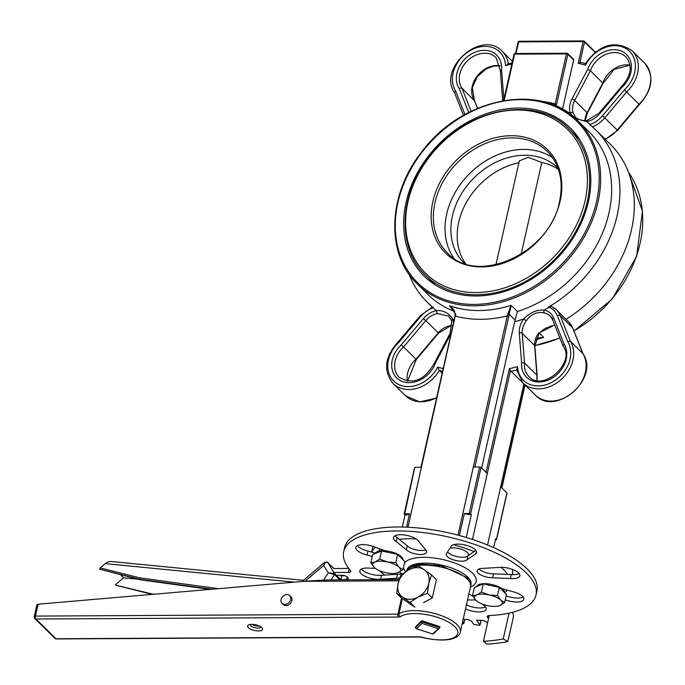 <?xml version="1.0" encoding="UTF-8"?>
<svg xmlns="http://www.w3.org/2000/svg" width="685" height="685" viewBox="0 0 685 685"><rect width="100%" height="100%" fill="white"/><g stroke="black" fill="none" stroke-linecap="round" stroke-linejoin="round"><path stroke-width="1.03" d="M493.628 547.606L495.649 538.624L496.531 539.626L495.375 539.857M464.37 513.519L469.156 513.493L471.366 514.718A10.951 4.144 12.7 0 1 464.37 513.519L459.404 535.542M404.715 513.827L409.502 513.801A10.951 4.144 12.7 0 1 405.006 515.06L404.124 514.058L404.715 513.827L414.708 467.821M523.888 383.848L487.557 545.003L500.684 486.778L506.9 492.9L496.419 539.378M470.595 513.956L481.067 467.478L479.628 467.007L469.156 513.493M471.366 514.718L466.237 537.485M481.067 467.478L487.283 473.592L472.444 539.438L510.479 370.671L509.392 368.667L486.025 472.35M402.309 527.03L405.006 515.06M421.96 623.376L438.229 628.65L439.813 627.648L421.506 621.723L415.375 627.777L416.514 628.761L421.96 623.376L421.729 620.738M438.229 628.65L432.783 634.027L433.682 633.711L439.813 627.648M432.783 634.027L416.514 628.761M434.547 563.841L434.401 564.508M512.526 574.638A71.197 26.955 -167.3 0 0 512.123 569.269M449.959 548.146A10.951 4.144 12.7 0 1 452.982 547.837A10.951 4.144 12.7 0 1 463.796 550.201A10.951 4.144 12.7 0 1 468.454 554.953A10.951 4.144 12.7 0 1 458.976 556.982A10.951 4.144 12.7 0 1 447.553 551.887A10.951 4.144 12.7 0 0 457.7 556.768A10.951 4.144 12.7 0 0 467.941 555.835L467.042 559.791A10.951 4.144 12.7 0 1 454.703 560.236A10.951 4.144 12.7 0 1 446.192 554.096A10.951 4.144 12.7 0 1 446.706 553.206L451.458 545.817A13.143 4.975 12.7 0 1 466.271 545.286A13.143 4.975 12.7 0 1 476.486 552.658A13.143 4.975 12.7 0 1 475.869 553.72L467.042 559.791M409.502 513.801L406.488 527.159M379.19 551.065A10.951 4.144 12.7 0 1 379.207 550.492A10.951 4.144 12.7 0 1 380.458 549.079M467.538 599.923A71.197 26.955 -167.3 0 0 471.837 599.966A71.197 26.955 -167.3 0 0 475.433 599.897M476.846 586.506A14.239 5.394 12.7 0 1 491.693 584.493A14.239 5.394 12.7 0 1 504.631 592.611A71.197 26.955 -167.3 0 0 507.422 590.17M507.611 574.407A71.197 26.955 -167.3 0 0 501.274 567.317M474.106 551.588A71.197 26.955 -167.3 0 0 453.427 544.721M416.052 538.889A71.197 26.955 -167.3 0 0 399.184 539.3M375.431 547.229A71.197 26.955 -167.3 0 0 371.784 552.127M379.336 570.622A71.197 26.955 -167.3 0 0 384.782 575.058M401.324 344.803L403.542 346.944L425.805 320.58L423.467 318.585L401.324 344.803A25.191 19.908 -45.5 0 0 400.4 380.569A25.191 19.908 -45.5 0 0 435.497 362.964L434.667 363.487M435.497 362.964L451.15 333.338A2.192 0.48 27.8 0 0 450.165 333.252L434.444 363.033C424.469 380.44 412.721 385.167 399.175 377.229A22.999 18.178 134.5 0 1 403.542 346.944L415.983 359.188A22.999 18.178 -45.5 0 0 407.352 381.185M452.348 325.555L449.899 325.752A17.527 13.846 -45.5 0 0 438.237 332.824L425.805 320.58A17.527 13.846 134.5 0 1 437.467 313.516A2.192 0.882 -100.8 0 1 436.593 310.63A19.719 15.584 -45.5 0 0 423.467 318.585M451.946 321.231A2.192 1.242 -17.8 0 1 451.757 320.923A2.192 1.242 -17.8 0 1 452.888 319.313C449 313.148 443.572 310.254 436.593 310.63A121.031 95.652 -45.5 0 1 432.834 307.848A2.192 0.685 -110.3 0 1 432.809 307.145L433.519 307.685L432.834 307.848A24.095 19.043 134.5 0 0 432.132 308.113A24.095 19.043 134.5 0 0 420.718 316.461L398.798 342.431A29.575 23.376 134.5 0 0 396.692 383.42A29.575 23.376 134.5 0 0 437.629 367.083L439.316 370.414A175.249 138.498 -45.5 0 0 442.596 371.287M437.467 313.516L448.684 316.145L451.723 320.614M521.585 362.519L524.522 363.016L522.193 333.321A2.192 1.105 175.5 0 0 519.273 332.987L521.585 362.519A25.191 19.908 -45.5 0 0 548.822 379.798A25.191 19.908 -45.5 0 0 564.029 343.964L563.07 345.985C576.171 362.613 542.494 392.531 528.983 376.553A22.999 18.178 134.5 0 1 524.522 363.016L536.954 375.26A22.999 18.178 -45.5 0 0 537.151 380.517M552.769 319.921A2.192 1.267 -21.7 0 1 552.589 319.655L563.07 345.985M554.722 325.024L538.701 333.09A17.527 13.846 -45.5 0 0 534.625 345.565L522.193 333.321A17.527 13.846 134.5 0 1 526.268 320.845L523.854 318.945A19.719 15.584 -45.5 0 0 519.273 332.987M526.268 320.845C530.918 314.132 536.92 311.504 544.267 312.959A2.192 1.19 -78.8 0 1 544.104 310.074C536.304 309.774 529.548 312.737 523.854 318.945A121.031 95.652 -45.5 0 1 514.632 321.727L481.649 468.052M537.305 380.535L534.625 345.565A2.192 1.105 -4.5 0 1 534.848 345.993L538.984 333.467L542.914 329.913L546.707 327.764L554.816 325.247M449.899 325.752A2.192 0.882 79.2 0 0 450.396 325.966A2.192 0.882 79.2 0 0 450.405 325.966L452.331 325.777M587.662 69.331L590.393 70.692A22.999 18.178 134.5 0 1 606.508 54.141A22.999 18.178 134.5 0 1 625.893 56.949C632.854 65.828 631.296 75.812 621.201 86.909L598.964 113.248L599.683 113.719L621.826 87.492A25.191 19.908 -45.5 0 0 622.759 51.735A25.191 19.908 -45.5 0 0 587.662 69.331L572.009 98.957A19.719 15.584 -45.5 0 0 570.271 112.982L572.18 115.782M575.623 117.281L578.423 119.173L582.687 120.474L587.096 120.457A2.192 0.882 79.2 0 0 586.565 121.665A19.719 15.584 -45.5 0 0 599.683 113.719M575.246 118.351L586.565 121.665A121.031 95.652 -45.5 0 1 590.316 124.456A2.192 0.685 69.7 0 0 590.521 125.312M575.563 117.229L573.122 112.948A2.192 1.242 162.2 0 0 570.271 112.982A121.031 95.652 -45.5 0 0 566.144 111.484M630.003 65.212L614.12 69.373L603.065 83.39L590.393 70.692L574.664 100.481A2.192 0.48 -152.2 0 0 572.009 98.957M514.127 54.612L514.606 54.141A1.096 0.531 -90.3 0 1 515.077 53.516L566.906 53.242A1.096 1.096 0 0 1 567.685 53.558A1.096 0.865 -45.5 0 0 567.137 53.353A1.096 0.531 89.7 0 0 566.906 53.242A1.096 0.531 89.7 0 0 566.435 53.867L567.874 54.338A1.096 0.865 -45.5 0 0 567.685 53.558L573.422 59.21A1.096 0.865 134.5 0 1 573.61 59.98L562.496 109.3M474.559 100.9L461.887 88.065A22.999 18.178 134.5 0 1 468.386 59.946A22.999 18.178 134.5 0 1 496.086 57.626L500.333 70.658L502.662 100.43A2.192 1.105 -4.5 0 1 503.886 99.316L501.574 69.776L500.547 71.163M501.574 69.776A25.191 19.908 -45.5 0 0 474.328 52.505A25.191 19.908 -45.5 0 0 459.13 88.331L461.887 88.065L471.126 111.295M567.642 341.558L570.408 341.301L560.193 315.622A2.192 1.267 158.3 0 0 557.385 315.759L567.642 341.558A29.575 23.376 134.5 0 1 551.245 382.615A29.575 23.376 134.5 0 1 517.586 366.672L516.738 370.011M523.871 383.857L510.479 370.671M549.695 306.537A2.192 1.284 113.3 0 0 549.122 307.24L548.479 307.094L549.695 306.537L551.819 306.623A26.287 20.773 -45.5 0 1 556.348 309.791A26.287 20.773 -45.5 0 1 560.193 315.622L572.634 327.867L582.841 353.546L570.408 341.301A31.767 25.105 -45.5 0 1 560.792 379.858A31.767 25.105 -45.5 0 1 522.835 382.804L516.507 369.472M551.588 306.46L556.348 309.791L568.79 322.027A26.287 20.773 134.5 0 1 572.634 327.867A2.192 1.267 -21.7 0 1 572.814 328.132A2.192 1.267 -21.7 0 1 572.865 328.449M464.969 114.515L455.516 90.745L454.66 92.877M463.514 115.337L454.54 92.732C437.27 68.115 482.034 29.07 502.233 51.384A31.767 25.105 -45.5 0 1 508.287 63.842M455.516 90.745A29.575 23.376 134.5 0 1 471.905 49.68A29.575 23.376 134.5 0 1 505.564 65.632L508.33 64.167M585.752 63.765L585.521 65.212A173.057 136.769 134.5 0 0 578.208 63.294L580.529 62.421M585.521 65.212A29.575 23.376 134.5 0 1 626.458 48.875A29.575 23.376 134.5 0 1 624.36 89.863L626.587 91.987A31.767 25.105 -45.5 0 0 632.032 50.707C615.267 39.756 599.7 44.08 585.324 63.671M624.36 89.863L602.432 115.834A24.095 19.043 134.5 0 1 591.018 124.182A24.095 19.043 134.5 0 1 590.316 124.456L589.614 124.593A120.483 95.215 -45.5 0 1 596.087 130.27A120.483 95.215 -45.5 0 1 548.479 307.094M632.032 50.707L644.474 62.951A31.767 25.105 134.5 0 1 639.028 104.231L626.587 91.987L604.769 117.837L602.432 115.834M514.632 321.727L517.406 311.495L511.19 305.373L507.731 314.03L457.974 535.156M442.159 373.214L439.316 370.414A31.767 25.105 -45.5 0 1 393.027 383.472C383.043 370.525 384.747 356.654 398.156 341.866L419.999 315.99L420.718 316.461M408.996 274.128A120.483 95.215 -45.5 0 0 427.046 302.008A120.483 95.215 -45.5 0 0 433.519 307.685M583.046 353.88L582.841 353.546A31.767 25.105 134.5 0 1 573.225 392.103A31.767 25.105 134.5 0 1 535.276 395.039L522.835 382.804M566.033 319.321A120.483 95.215 -45.5 0 0 610.455 144.415L596.087 130.27M503.595 100.592L514.015 54.363A1.096 1.096 0 0 1 515.077 53.516A1.096 0.531 -90.3 0 1 515.308 53.618M555.766 105.961A1.096 0.634 -157.4 0 0 554.799 105.541M556.014 106.252L556.597 104.394L555.158 103.923L554.722 105.533M535.807 339.255L538.675 337.825L543.719 337.388L535.944 338.895M474.868 467.033L508.835 316.324L507.397 315.862A121.031 95.652 -45.5 0 1 455.559 316.127L455.773 314.295L449.463 305.698L452.22 307.848L455.405 314.329M479.628 467.007L473.352 467.042L458 535.165M508.835 316.324L509.143 314.209L507.731 314.03M514.906 319.869L509.143 314.209L511.19 305.373A114.463 90.454 134.5 0 1 449.463 305.698L454.189 310.348M455.08 316.607L407.986 527.227M407.96 527.227L421.463 467.316L415.187 467.341M518.185 42.367L518.665 41.888A1.096 0.531 -90.3 0 1 519.136 41.263A1.096 0.531 -90.3 0 1 519.367 41.374M516.045 53.507L518.665 41.888L583.106 41.554L584.545 42.025A1.096 0.865 -45.5 0 0 583.808 41.04A1.096 0.531 89.7 0 0 583.577 40.929A1.096 0.531 89.7 0 0 583.106 41.554L578.208 63.294M476.058 295.98A104.051 82.234 134.5 0 1 424.238 276.183A104.051 82.234 134.5 0 1 438.623 144.338A104.051 82.234 134.5 0 1 570.22 127.864A104.051 82.234 134.5 0 1 576.479 232.292A104.051 82.234 134.5 0 1 476.058 295.98M557.984 168.082A66.813 52.805 -45.5 0 0 557.855 167.953A66.813 52.805 -45.5 0 0 524.582 155.247A66.813 52.805 -45.5 0 0 460.106 196.133A66.813 52.805 -45.5 0 0 464.122 263.186A66.813 52.805 -45.5 0 0 464.25 263.314M552.615 157.721A71.197 56.264 -45.5 0 0 523.563 149.407A71.197 56.264 -45.5 0 0 457.503 188.572A71.197 56.264 -45.5 0 0 453.804 258.108M495.923 264.744L519.333 160.855L528.281 157.31L541.792 162.499L521.114 254.272M558.481 169.478A66.813 52.805 -45.5 0 0 541.792 162.499M518.905 162.739A66.813 52.805 -45.5 0 0 465.449 204.121A66.813 52.805 -45.5 0 0 465.654 263.785M470.432 587.096L471.734 586.42A37.238 14.102 -167.3 0 0 466.194 568.413A37.238 14.102 -167.3 0 0 423.578 557.316A37.238 14.102 -167.3 0 0 404.45 563.087M403.482 567.377A37.238 14.102 -167.3 0 0 405.434 571.478L405.589 571.692M470.723 585.392A32.863 12.441 -167.3 0 0 458.017 570.691A32.863 12.441 -167.3 0 0 424.597 563.156A32.863 12.441 -167.3 0 0 406.787 570.956L408.26 568.721L413.312 565.622L421.018 564.063L441.346 565.741L466.922 577.549L470.364 582.721L470.569 586.48L460.32 631.972A32.863 12.441 -167.3 0 0 436.336 613.991A32.863 12.441 -167.3 0 0 398.91 613.914L402.352 598.664M488.593 618.418L487.6 617.442L487.985 615.755M536.021 594.991A98.58 37.324 -167.3 0 0 448.058 536.912A98.58 37.324 -167.3 0 0 343.682 551.648L344.572 547.692A98.58 37.324 -167.3 0 1 448.949 532.956A98.58 37.324 -167.3 0 1 536.912 591.035L536.021 594.991A98.58 37.324 -167.3 0 1 509.024 613.169A98.58 37.324 -167.3 0 1 489.244 615.541A4.384 1.661 -167.3 0 0 487.163 616.457A4.384 1.661 -167.3 0 0 487.6 617.442M343.682 551.648A98.58 37.324 -167.3 0 0 350.514 570.631A4.384 1.661 -167.3 0 1 350.823 571.47A4.384 1.661 -167.3 0 1 348.459 572.395L333.895 572.472M336.352 575.297L341.712 575.272A4.384 1.661 -167.3 0 1 347.329 577.01A109.531 41.477 -167.3 0 0 347.766 577.387A4.384 1.661 -167.3 0 1 348.357 578.508A4.384 1.661 -167.3 0 1 346.524 579.407L341.027 579.861L341.464 576.128M462.161 623.787L463.813 623.667L462.769 621.081M480.819 621.209L480.057 625.028L479.32 625.251L473.892 624.48L471.794 621.569A4.384 1.661 -167.3 0 0 466.648 619.471A109.531 41.477 -167.3 0 1 465.809 619.394A4.384 1.661 -167.3 0 0 463.086 619.702M480.005 624.848L476.614 620.165A109.531 41.477 -167.3 0 0 481.153 620.327A4.384 1.661 -167.3 0 1 486.641 622.185L487.549 623.076M501.805 588.586L512.611 591.626A13.143 4.975 12.7 0 1 523.862 599.264A13.143 4.975 12.7 0 1 505.29 599.812M468.848 594.109A10.951 4.144 12.7 0 1 472.975 596.455M482.223 604.05L483.49 605.095A13.143 4.975 12.7 0 1 486.179 609.171A13.143 4.975 12.7 0 1 478.558 611.928A13.143 4.975 12.7 0 1 465.535 608.819M399.466 572.043A10.951 4.144 12.7 0 1 402.018 574.167M399.706 577.96A10.951 4.144 12.7 0 1 396.649 578.277L380.595 579.202A13.143 4.975 12.7 0 1 366.543 576.976A13.143 4.975 12.7 0 1 359.848 570.793A13.143 4.975 12.7 0 1 369.309 568.13L375.303 568.379M492.626 577.78A10.951 4.144 12.7 0 1 481.82 575.426A10.951 4.144 12.7 0 1 477.154 570.665A10.951 4.144 12.7 0 1 483.053 568.362L499.108 567.437A13.143 4.975 12.7 0 1 513.159 569.672A13.143 4.975 12.7 0 1 519.855 575.854A13.143 4.975 12.7 0 1 510.394 578.517L492.626 577.78L493.517 573.824A10.951 4.144 12.7 0 1 478.969 568.995M425.531 549.73A10.951 4.144 12.7 0 1 426.618 552.187A10.951 4.144 12.7 0 1 417.944 554.328A10.951 4.144 12.7 0 1 406.342 549.832L396.213 541.552A13.143 4.975 12.7 0 1 393.524 537.477A13.143 4.975 12.7 0 1 405.195 535.079A13.143 4.975 12.7 0 1 418.766 541.415L425.531 549.73M372.246 556.468L367.091 555.021A13.143 4.975 12.7 0 1 355.84 547.383A13.143 4.975 12.7 0 1 375.063 547.092L385.184 550.826M512.577 612.322A6.576 4.701 -102.1 0 1 513.185 617.801L507.842 641.537L503.227 638.882A98.58 37.324 12.7 0 1 483.447 641.254L486.744 644.071A105.147 39.816 -167.3 0 0 507.842 641.537M509.024 613.169L503.227 638.882M489.244 615.541L483.447 641.254M464.644 619.805L464.593 619.368M344.581 575.683L341.918 575.905M348.742 568.439L333.749 568.524M523.194 597.029A13.143 4.975 12.7 0 1 506.181 595.856M485.511 606.936A13.143 4.975 12.7 0 1 466.425 604.864M401.624 573.696A10.951 4.144 12.7 0 1 397.54 574.321L381.485 575.246L380.595 579.202M381.485 575.246A13.143 4.975 12.7 0 1 361.406 569.064M397.54 574.321L396.649 578.277M519.187 573.628A13.143 4.975 12.7 0 1 511.284 574.561L493.517 573.824M511.284 574.561L510.394 578.517M475.81 550.415L467.941 555.835M476.383 551.434L475.869 553.72M425.702 549.901A10.951 4.144 12.7 0 1 407.233 545.876L397.103 537.597L396.213 541.552M397.103 537.597A13.143 4.975 12.7 0 1 395.082 535.747M407.233 545.876L406.342 549.832M375.346 553.129L367.982 551.065L367.091 555.021M367.982 551.065A13.143 4.975 12.7 0 1 357.399 545.654M480.896 620.893L480.476 620.31M260.899 626.878L260.899 626.878A5.48 2.072 12.7 0 1 257.945 628.034A5.48 2.072 12.7 0 1 252.542 626.852A5.48 2.072 12.7 0 1 250.213 624.472L250.213 624.472M258.459 630.953A7.663 2.903 -167.3 0 0 262.192 628.034A7.663 2.903 -167.3 0 0 255.745 624.823A7.663 2.903 -167.3 0 0 248.544 624.96A7.663 2.903 -167.3 0 0 249.691 628.667A7.663 2.903 -167.3 0 0 258.459 630.953M252.029 624.36A5.48 2.072 -167.3 0 0 259.307 626.004M415.598 626.792L421.72 620.73L440.027 626.664M289.704 595.59L290.894 596.763A5.48 4.324 134.5 0 1 290.14 603.699A5.48 4.324 134.5 0 1 283.213 604.572L282.023 603.399A5.48 4.324 -45.5 0 0 288.95 602.535A5.48 4.324 -45.5 0 0 289.704 595.59A5.48 4.324 -45.5 0 0 286.981 594.554A5.48 4.324 -45.5 0 0 281.689 597.902A5.48 4.324 -45.5 0 0 282.023 603.399M34.849 618.589L34.849 618.589A2.192 1.73 -45.5 0 0 35.945 619.009A2.192 1.053 -90.3 0 1 35.432 616.089A2.192 0.831 -167.3 0 0 34.25 616.543A2.192 2.192 0 0 0 34.849 618.589L54.92 638.326A2.192 2.192 0 0 0 56.47 638.951A2.192 1.053 -90.3 0 1 56.007 638.745A2.192 1.73 134.5 0 1 54.92 638.326M399.158 579.57L326.557 579.964L303.926 581.325L38.112 604.196L36.896 604.795L34.25 616.543M218.318 588.689L139.654 577.823L140.219 579.741L210.124 589.4M139.654 577.823L100.147 567.908L99.65 569.201L140.219 579.741M100.147 567.908L105.199 563.627L294.524 582.139M303.361 580.298L110.919 561.477L108.341 561.743L105.199 563.627M153.431 594.28L116.399 585.324M115.448 584.742L123.625 577.806L120.577 574.809M303.113 581.394L303.66 580.178L302.787 581.428M341.019 579.887L334.537 573.508L328.269 572.831L334.46 574.552L339.88 579.887M324.947 562.137L323.671 565.45L325.332 562.736L327.105 562.025L333.878 568.524L327.473 562.197A1.096 0.865 134.5 0 1 327.481 562.197A1.096 0.865 134.5 0 1 327.576 562.325L334.537 573.508A1.096 0.865 134.5 0 1 334.46 574.552L330.975 579.938M340.779 575.272L340.882 575.374A1.096 0.865 134.5 0 0 340.745 575.272L341.438 576.231M123.625 577.806L138.199 579.236M402.677 597.209L396.709 593.356L398.088 583.543A17.527 13.846 -45.5 0 0 402.677 597.209A17.527 13.846 -45.5 0 0 418.03 597.123L410.007 602.406L402.677 597.209M400.828 575.083L408.851 569.8A17.527 13.846 -45.5 0 0 398.088 583.543L400.828 575.083M418.244 565.861L424.203 569.714A17.527 13.846 -45.5 0 0 408.851 569.8L418.244 565.861M428.793 583.38L427.423 593.184L418.03 597.123A17.527 13.846 -45.5 0 0 428.793 583.38A17.527 13.846 -45.5 0 0 424.203 569.714L431.533 574.912L428.793 583.38M431.533 574.912L436.405 579.707L432.286 597.979L427.423 593.184M396.709 593.356L401.581 598.142L408.226 602.672L414.879 607.193L410.007 602.406M432.286 597.979L423.578 602.586M489.184 594.94L497.481 595.53L500.812 600.206A14.239 5.394 -167.3 0 0 489.184 594.94A14.239 5.394 -167.3 0 0 476.709 595.008L481.409 592.063L489.184 594.94M504.665 602.594L499.956 605.54A14.239 5.394 -167.3 0 0 500.812 600.206L504.665 602.594L506.498 594.443L499.314 587.379L497.481 595.53M477.548 601.695L475.861 600.343L472.522 595.659L476.709 595.008A14.239 5.394 -167.3 0 0 475.861 600.343A14.239 5.394 -167.3 0 0 477.693 601.79A14.239 5.394 -167.3 0 0 487.48 605.608A14.239 5.394 -167.3 0 0 497.293 606.208A14.239 5.394 -167.3 0 0 499.956 605.54L497.558 606.174M481.409 592.063L483.25 583.911L478.806 585.709L474.362 587.507L472.522 595.659M483.25 583.911L499.314 587.379M387.496 562L395.793 562.59L399.124 567.274A14.239 5.394 -167.3 0 0 387.496 562A14.239 5.394 -167.3 0 0 375.02 562.068L379.721 559.123L387.496 562M402.968 569.655L398.268 572.6A14.239 5.394 -167.3 0 0 399.124 567.274L402.968 569.655L404.809 561.512L397.625 554.439L395.793 562.59M375.851 568.755L374.164 567.403L370.833 562.719L375.02 562.068A14.239 5.394 -167.3 0 0 374.164 567.403A14.239 5.394 -167.3 0 0 376.005 568.858A14.239 5.394 -167.3 0 0 385.792 572.669A14.239 5.394 -167.3 0 0 395.605 573.268A14.239 5.394 -167.3 0 0 398.268 572.6L395.87 573.234M379.721 559.123L381.554 550.971L372.666 554.567L370.833 562.719M381.554 550.971L397.625 554.439M375.157 553.566A14.239 5.394 12.7 0 1 389.996 551.553A14.239 5.394 12.7 0 1 402.943 559.671M453.538 322.712A19.719 15.584 -45.5 0 0 452.888 319.313A121.031 95.652 -45.5 0 0 454.198 319.818M443.204 368.59A173.057 136.769 134.5 0 1 437.629 367.083M450.396 325.966L438.537 333.175L438.237 332.824L415.983 359.188M544.267 312.959A17.527 13.846 134.5 0 1 550.209 316.033L552.589 319.655A2.192 1.267 -21.7 0 1 553.668 317.908A19.719 15.584 -45.5 0 0 544.104 310.074A121.031 95.652 -45.5 0 0 549.122 307.24A24.095 19.043 134.5 0 1 549.704 307.505A24.095 19.043 134.5 0 1 557.385 315.759M550.209 316.033A17.527 13.846 134.5 0 1 552.538 319.381M564.029 343.964L553.668 317.908M517.586 366.672A173.057 136.769 134.5 0 1 509.392 368.667M573.122 112.948A17.527 13.846 134.5 0 1 574.664 100.481L587.096 112.725A2.192 0.48 27.8 0 1 587.336 113.162L603.057 83.407M629.977 65.058A22.999 18.178 -45.5 0 0 602.834 82.936L587.096 112.725A17.527 13.846 -45.5 0 0 584.93 120.654M505.564 65.632A173.057 136.769 134.5 0 1 511.832 64.065M459.13 88.331L468.737 112.494M500.178 65.734A22.999 18.178 -45.5 0 0 476.88 76.48A22.999 18.178 -45.5 0 0 474.32 100.301L477.531 108.367M510.899 371.416A175.249 138.498 -45.5 0 0 516.584 370.054M592.422 126.896A26.287 20.773 -45.5 0 0 604.769 117.837L617.202 130.073A26.287 20.773 134.5 0 1 605.026 139.072M639.028 104.231L617.202 130.073L617.502 130.433L639.345 104.557C652.754 89.769 654.466 75.898 644.474 62.951M520.994 99.145A114.463 90.454 -45.5 0 1 577.994 120.92C541.304 81.883 461.827 97.604 422.063 151.453C387.65 194.215 385.441 254.144 417.413 284.07A114.463 90.454 -45.5 0 0 520.6 295.218A114.463 90.454 -45.5 0 0 598.005 201.972A114.463 90.454 -45.5 0 0 577.994 120.92L588.997 131.751A114.463 90.454 134.5 0 1 603.357 230.973A114.463 90.454 134.5 0 1 517.406 311.495M436.688 397.505A31.767 25.105 134.5 0 1 405.469 395.716L393.027 383.472M454.746 311.478A114.463 90.454 134.5 0 1 428.416 294.901L417.413 284.07M545.054 328.612A114.463 90.454 -45.5 0 0 551.776 325.777M556.597 104.394L567.874 54.338L573.61 59.98M504.16 100.498L514.606 54.141L566.435 53.867L555.158 103.923A121.031 95.652 -45.5 0 0 542.135 101.423M524.941 384.876L501.745 487.823M535.696 339.606A114.463 90.454 -45.5 0 0 543.719 337.388L539.309 333.056M579.99 62.224L584.545 42.025L594.982 52.3M596.567 201.51A113.367 89.589 134.5 0 1 427.577 290.928A113.367 89.589 134.5 0 1 467.53 113.641A113.367 89.589 134.5 0 1 596.567 201.51M628.522 172.32A114.463 90.454 134.5 0 1 573.91 330.889M559.842 337.902A114.463 90.454 134.5 0 1 534.814 345.514M447.451 252.928A71.197 56.264 134.5 0 1 457.297 162.722A71.197 56.264 134.5 0 1 547.332 151.445C559.645 164.194 563.721 180.84 559.568 201.373C550.509 253.073 476.897 286.321 447.451 252.928M560.15 200.97A72.644 57.412 -45.5 0 0 477.462 144.663A72.644 57.412 -45.5 0 0 451.86 258.271A72.644 57.412 -45.5 0 0 560.15 200.97M585.058 200.842A101.072 79.871 134.5 0 1 434.401 280.559A101.072 79.871 134.5 0 1 470.021 122.504A101.072 79.871 134.5 0 1 585.058 200.842M587.233 201.724A102.519 81.018 -45.5 0 0 569.312 129.123C535.893 93.622 463.805 108.478 428.562 157.456C398.61 195.619 397 248.535 425.479 275.25A102.519 81.018 -45.5 0 0 476.529 294.755A102.519 81.018 -45.5 0 0 587.233 201.724M464.695 619.6L463.805 623.555M347.107 576.83L346.524 579.407M349.213 569.055L348.459 572.395M421.746 637.178A4.384 1.661 -167.3 0 0 418.963 636.793L56.007 638.745L35.945 619.009L398.43 617.057A4.384 1.661 -167.3 0 0 400.425 616.62A30.671 11.611 12.7 0 1 438.092 617.553A30.671 11.611 12.7 0 1 456.707 635.5A30.671 11.611 12.7 0 1 421.746 637.178L421.575 637.136M406.864 570.913A32.863 12.441 12.7 0 1 433.982 565.81A32.863 12.441 12.7 0 1 467.307 579.099A32.863 12.441 12.7 0 1 470.569 586.48M400.425 616.62A2.192 1.909 55.5 0 1 398.91 613.914A2.192 0.831 12.7 0 1 397.916 614.137L35.432 616.089L38.112 604.196M398.43 617.057A2.192 1.053 -90.3 0 1 397.916 614.137L401.53 598.091M460.32 631.972C460.414 635.466 452.939 644.491 421.617 637.315L419.425 636.999A2.192 1.053 -90.3 0 1 418.963 636.793M303.926 581.325L398.781 580.82M99.65 569.201L139.74 579.27L211.93 589.246M152.387 594.366L115.928 585.213M305.056 581.231L323.671 565.45L328.269 572.831L323.603 580.024M340.882 575.374A1.096 0.865 134.5 0 1 340.976 575.503L341.438 576.239M327.447 562.162A1.096 0.865 134.5 0 1 327.473 562.197L324.895 562.179L303.66 580.178M372.957 546.305L371.655 552.093M450.165 333.252L451.757 320.923L448.684 316.145M534.848 345.993L537.168 375.68M407.498 381.211L416.3 359.514L438.537 333.175M587.105 120.457L598.964 113.248M585.17 120.646L587.336 113.162M474.499 100.575L477.591 108.341M500.196 65.88L493.611 66.102L485.93 69.039L477.265 76.711L472.282 87.671L474.431 100.438M512.089 62.917L507.568 64.03M512.431 61.419L502.233 51.384M580.212 62.232L585.504 63.594M432.492 306.94L419.999 315.99M535.276 395.039C555.475 417.353 600.24 378.308 582.961 353.691M568.79 322.027L572.814 328.132L582.995 353.751M605.317 139.363L617.502 130.433M436.568 398.045L419.7 401.898L405.469 395.716M538.598 337.842L535.285 340.308M525.078 385.004L501.874 487.96M452.22 307.848L455.277 314.398L454.977 316.359L420.95 467.316M595.316 52.034L584.356 41.246A1.096 1.096 0 0 0 583.577 40.929L519.136 41.263A1.096 1.096 0 0 0 518.074 42.119L515.505 53.507M524.016 383.96L500.812 486.907M628.513 172.295L642.444 211.134L636.63 256.216L612.253 298.925L573.987 331.086M559.91 338.082L534.822 345.66M404.124 514.058L414.596 467.572M496.531 539.626L507.003 493.149M432.184 307.06L427.046 302.008M579.176 138.832L569.312 129.123M435.343 284.96L425.479 275.25M480.947 621.072L480.057 625.028M464.704 619.711L463.813 623.667M419.425 636.999L56.47 638.951M152.224 594.383L116.125 585.315M340.882 575.383L341.447 576.171M497.293 606.208L497.755 606.148M381.391 550.783L381.673 549.533M395.605 573.268L396.058 573.208"/></g></svg>

